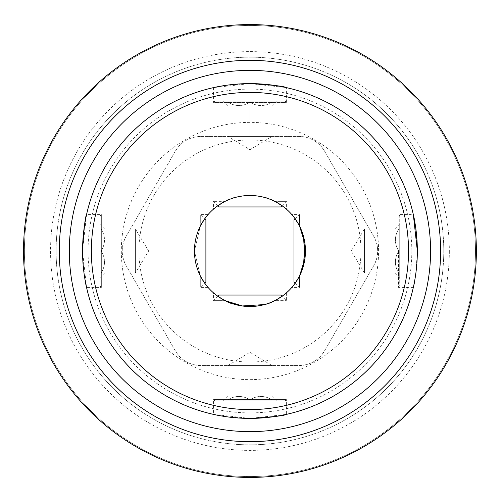 <?xml version="1.0" encoding="UTF-8"?>
<svg xmlns="http://www.w3.org/2000/svg" width="502" height="502" viewBox="0 0 502 502"><rect width="100%" height="100%" fill="white"/><g stroke="black" fill="none" stroke-linecap="round" stroke-linejoin="round"><path stroke-width="0.38" stroke-dasharray="2.51 1.88" d="M194.437 251L200.304 275.836C210.037 291.028 210.037 291.028 200.304 275.836C210.037 291.028 210.037 291.028 200.304 275.836L194.437 251A55.509 55.509 0 0 0 277.7 299.073A55.509 55.509 0 0 0 277.7 202.927A55.509 55.509 0 0 0 194.437 251L200.304 226.164C210.037 210.972 210.037 210.972 200.304 226.164C210.037 210.972 210.037 210.972 200.304 226.164L194.437 251M225.109 300.635L213.526 300.635L225.109 300.635C209.911 290.909 209.911 290.909 225.109 300.635C209.911 290.909 209.911 290.909 225.109 300.635C234.302 308.008 265.658 307.958 274.782 300.635C289.974 290.909 289.974 290.909 274.782 300.635C289.974 290.909 289.974 290.909 274.782 300.635L286.366 300.635L274.782 300.635M225.109 201.365C209.911 211.091 209.911 211.091 225.109 201.365C209.911 211.091 209.911 211.091 225.109 201.365C234.277 194.01 265.608 194.017 274.782 201.365C289.974 211.091 289.974 211.091 274.782 201.365C289.974 211.091 289.974 211.091 274.782 201.365C265.633 194.029 234.34 193.998 225.109 201.365L213.526 201.365L225.109 201.365M299.581 275.836C289.849 291.028 289.849 291.028 299.581 275.836C289.849 291.028 289.849 291.028 299.581 275.836L299.581 287.42L299.581 275.836M299.581 226.164C289.855 210.972 289.855 210.972 299.581 226.164C289.855 210.972 289.855 210.972 299.581 226.164L299.581 214.58L299.581 226.164M100.168 215.76L100.168 286.24L100.168 215.76L101.348 214.58L101.348 287.42L101.348 214.58L86.557 214.58L82.548 250.981L86.557 287.42C85.221 285.262 83.884 273.201 82.548 251.238M100.168 286.24L101.348 287.42L86.557 287.42M200.304 275.836L200.304 287.42L200.304 275.836M200.304 226.164L200.304 214.58L200.304 226.164M398.544 251L398.544 287.42L398.544 251M417.344 251C416.02 273.113 414.683 285.255 413.334 287.42C414.683 285.224 416.02 273.088 417.344 251A167.398 167.398 0 0 0 166.244 106.029A167.398 167.398 0 0 0 166.244 395.971A167.398 167.398 0 0 0 417.344 251C416.02 228.893 414.683 216.751 413.334 214.58L398.544 214.58L399.724 215.76L399.724 286.24L399.724 215.76M213.526 87.612L213.526 102.402L286.366 102.402L286.366 87.612L249.958 83.602L213.526 87.612C215.684 86.275 227.745 84.938 249.707 83.602M285.186 101.222L286.366 102.402L213.526 102.402L214.705 101.222L285.186 101.222L214.705 101.222M274.782 201.365L286.366 201.365L274.782 201.365M214.705 400.778L285.186 400.778L214.705 400.778L213.526 399.598L286.366 399.598L213.526 399.598L213.526 414.388C215.684 415.725 227.745 417.062 249.707 418.398M285.186 400.778L286.366 399.598L286.366 414.388L249.958 418.398L213.526 414.388M200.624 136.462L299.267 136.462A29.11 29.11 0 0 1 324.474 151.02C318.663 141.727 310.261 136.877 299.267 136.462L200.624 136.462C189.674 136.851 181.272 141.702 175.418 151.02L126.096 236.448C120.951 246.124 120.951 255.825 126.096 265.552L175.418 350.98C181.228 360.273 189.63 365.123 200.624 365.538L299.267 365.538C310.217 365.149 318.619 360.298 324.474 350.98L373.795 265.552C378.941 255.876 378.941 246.175 373.795 236.448L324.474 151.02L373.795 236.448A29.11 29.11 0 0 1 373.795 265.552L324.474 350.98A29.11 29.11 0 0 1 299.267 365.538L200.624 365.538A29.11 29.11 0 0 1 175.418 350.98L126.096 265.552A29.11 29.11 0 0 1 126.096 236.448L175.418 151.02A29.11 29.11 0 0 1 200.624 136.462M411.822 251A161.876 161.876 0 0 0 169.011 110.81A161.876 161.876 0 0 0 169.011 391.19A161.876 161.876 0 0 0 411.822 251M378.577 251A128.631 128.631 0 0 0 249.946 122.369A128.631 128.631 0 0 0 121.315 251A128.631 128.631 0 0 0 249.946 379.631A128.631 128.631 0 0 0 378.577 251M449.34 251A199.394 199.394 0 0 1 249.946 450.394A199.394 199.394 0 0 1 50.551 251A199.394 199.394 0 0 1 249.946 51.606A199.394 199.394 0 0 1 449.34 251M475.494 251A225.549 225.549 0 0 0 137.171 55.672A225.549 225.549 0 0 0 137.171 446.328A225.549 225.549 0 0 0 475.494 251A225.549 225.549 0 0 0 137.171 55.672A225.549 225.549 0 0 0 137.171 446.328A225.549 225.549 0 0 0 475.494 251M443.774 251A193.828 193.828 0 0 0 153.028 83.137A193.828 193.828 0 0 0 153.028 418.863A193.828 193.828 0 0 0 443.774 251A193.828 193.828 0 0 0 153.028 83.137A193.828 193.828 0 0 0 153.028 418.863A193.828 193.828 0 0 0 443.774 251M249.946 122.369A128.631 128.631 0 0 0 138.546 315.319A128.631 128.631 0 0 0 361.346 315.319A128.631 128.631 0 0 0 249.946 122.369M138.935 251A111.011 111.011 0 0 1 256.434 140.177A111.011 111.011 0 0 1 360.198 263.958A111.011 111.011 0 0 1 243.457 361.823A111.011 111.011 0 0 1 138.935 251M219.11 295.05L280.781 295.05M217.868 296.293L213.526 300.635L213.526 292.886M276.376 400.778L223.515 400.778L276.376 400.778L271.971 396.373M227.921 399.78C235.212 395.344 242.554 395.344 249.946 399.78C257.237 395.344 264.579 395.344 271.971 399.78C271.971 395.35 271.971 395.35 271.971 399.78C271.971 395.35 271.971 395.35 271.971 399.78C264.679 395.344 257.338 395.344 249.946 399.78C242.654 395.344 235.306 395.344 227.921 399.78C227.921 395.35 227.921 395.35 227.921 399.78C227.921 395.35 227.921 395.35 227.921 399.78L227.921 365.538L271.971 365.538L227.921 365.538L227.921 399.78M227.921 365.538L249.946 352.304L271.971 365.538L260.958 365.538L271.971 365.538L271.971 399.78L271.971 365.538M249.946 365.538L249.946 399.78L249.946 365.538M219.11 206.95L280.781 206.95M276.376 101.222L223.515 101.222L276.376 101.222L271.971 105.627M249.946 102.22C257.237 106.656 264.579 106.656 271.971 102.22C271.971 106.65 271.971 106.65 271.971 102.22C271.971 106.65 271.971 106.65 271.971 102.22C264.679 106.656 257.338 106.656 249.946 102.22C242.654 106.656 235.306 106.656 227.921 102.22C227.921 106.65 227.921 106.65 227.921 102.22C227.921 106.65 227.921 106.65 227.921 102.22C235.212 106.656 242.554 106.656 249.946 102.22L249.946 136.462L238.933 136.462L271.971 136.462L227.921 136.462L260.958 136.462L249.946 136.462L249.946 102.22M271.971 136.462L271.971 102.22L271.971 136.462L260.958 136.462L271.971 136.462L249.946 149.696L227.921 136.462L227.921 102.22L227.921 136.462M293.996 281.835L293.996 220.165M295.239 283.078L299.581 287.42L291.831 287.42M399.724 224.57L399.724 277.43L399.724 224.57L395.319 228.975M398.726 273.025C394.29 265.734 394.29 258.392 398.726 251C394.29 243.708 394.29 236.367 398.726 228.975C394.296 228.975 394.296 228.975 398.726 228.975C394.296 228.975 394.296 228.975 398.726 228.975C394.29 236.266 394.29 243.608 398.726 251C394.29 258.292 394.29 265.633 398.726 273.025C394.296 273.025 394.296 273.025 398.726 273.025C394.296 273.025 394.296 273.025 398.726 273.025L364.483 273.025L364.483 228.975L364.483 273.025L398.726 273.025M364.483 273.025L351.249 251L364.483 228.975L364.483 239.987L364.483 228.975L398.726 228.975L364.483 228.975M364.483 251L398.726 251L364.483 251M205.895 281.835L205.895 220.165M100.168 224.57L100.168 277.43L100.168 224.57L104.573 228.975M101.166 251C105.602 243.708 105.602 236.367 101.166 228.975C105.596 228.975 105.596 228.975 101.166 228.975C105.596 228.975 105.596 228.975 101.166 228.975C105.602 236.266 105.602 243.608 101.166 251C105.602 258.292 105.602 265.633 101.166 273.025C105.596 273.025 105.596 273.025 101.166 273.025C105.596 273.025 105.596 273.025 101.166 273.025C105.602 265.734 105.602 258.392 101.166 251L135.408 251L135.408 239.987L135.408 273.025L135.408 228.975L135.408 251L101.166 251M135.408 228.975L135.408 239.987L135.408 228.975L101.166 228.975L135.408 228.975L148.642 251L135.408 273.025L101.166 273.025L135.408 273.025M208.06 287.42L200.304 287.42L204.653 283.078M208.06 214.58L200.304 214.58L204.653 218.922M295.239 218.922L299.581 214.58L291.831 214.58M413.334 287.42L398.544 287.42L399.724 286.24M217.868 205.707L213.526 201.365L213.526 209.114M282.024 205.707L286.366 201.365L286.366 209.114M286.366 292.886L286.366 300.635L282.024 296.293M227.921 396.373L223.515 400.778M227.921 105.627L223.515 101.222M395.319 273.025L399.724 277.43M104.573 273.025L100.168 277.43"/><path stroke-width="0.75" d="M194.437 251A55.509 55.509 0 0 1 277.7 202.927A55.509 55.509 0 0 1 277.7 299.073A55.509 55.509 0 0 1 194.437 251M264.523 304.557L242.315 305.956L225.109 300.635M303.509 265.545L304.902 243.357L299.581 226.164M303.503 236.423L304.902 258.63L299.581 275.836M82.548 251.238C83.853 229.006 85.189 216.789 86.557 214.58M417.344 251A167.398 167.398 0 0 1 249.946 418.398A167.398 167.398 0 0 1 82.548 251A167.398 167.398 0 0 1 249.946 83.602A167.398 167.398 0 0 1 417.344 251L413.334 214.58M249.707 83.602C271.94 84.907 284.157 86.244 286.366 87.612M249.707 418.398C271.94 417.093 284.157 415.756 286.366 414.388M69.307 251A180.638 180.638 0 0 1 340.262 94.564A180.638 180.638 0 0 1 340.262 407.436A180.638 180.638 0 0 1 69.307 251M91.358 251A158.588 158.588 0 0 1 329.243 113.659A158.588 158.588 0 0 1 329.243 388.341A158.588 158.588 0 0 1 91.358 251M476.373 251A226.427 226.427 0 0 0 136.732 54.906A226.427 226.427 0 0 0 136.732 447.094A226.427 226.427 0 0 0 476.373 251M440.618 251A190.678 190.678 0 0 0 249.946 60.322A190.678 190.678 0 0 0 59.267 251A190.678 190.678 0 0 0 249.946 441.678A190.678 190.678 0 0 0 440.618 251M282.024 296.293L280.781 295.05L219.11 295.05L217.868 296.293M282.024 205.707L280.781 206.95L219.11 206.95L217.868 205.707M295.239 218.922L293.996 220.165L293.996 281.835L295.239 283.078M204.653 218.922L205.895 220.165L205.895 281.835L204.653 283.078"/></g></svg>
